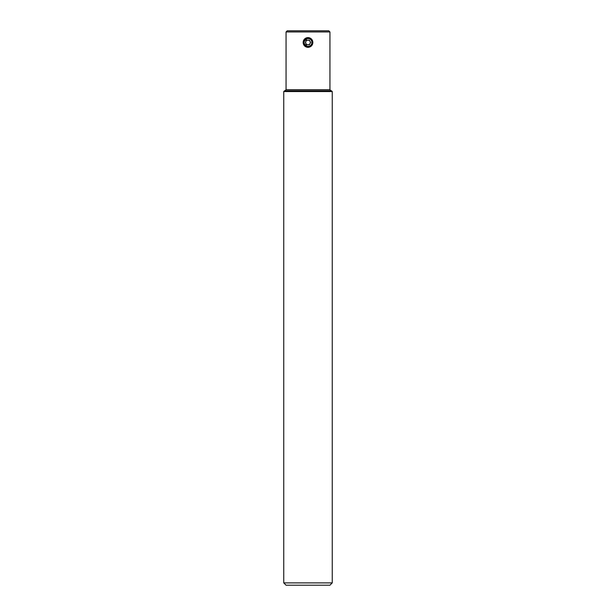 <?xml version="1.0" encoding="UTF-8"?>
<svg xmlns="http://www.w3.org/2000/svg" width="616" height="616" viewBox="0 0 616 616"><rect width="100%" height="100%" fill="white"/><g stroke="black" fill="none" stroke-linecap="round" stroke-linejoin="round"><path stroke-width="0.92" d="M305.998 43.62A2.31 2.31 0 0 0 310.002 43.62A2.31 2.31 0 0 0 308 40.155A2.31 2.31 0 0 0 305.998 43.62M306.036 45.869A3.927 3.927 0 0 0 311.403 44.429A3.927 3.927 0 0 0 309.964 39.062A3.927 3.927 0 0 0 304.597 40.502A3.927 3.927 0 0 0 306.036 45.869M305.336 42.465L306.668 44.776L309.332 44.776L310.664 42.465L309.332 40.155L306.668 40.155L305.336 42.465M283.745 582.89L286.055 585.2L329.945 585.2L332.255 582.89L283.745 582.89L283.745 91.553L332.255 91.553L331.562 90.86L284.438 90.86L283.745 91.553M286.055 89.705L329.945 89.705L329.945 31.955L286.055 31.955L286.055 89.705L284.9 90.86M308 47.317L311.426 45.892L312.851 42.465L311.426 39.039L308 37.614L303.149 42.465L308 47.317A4.851 4.851 0 0 0 312.851 42.465A4.851 4.851 0 0 0 308 37.614A4.851 4.851 0 0 0 303.149 42.465A4.851 4.851 0 0 0 308 47.317M286.055 31.955L287.21 30.8L328.79 30.8L329.945 31.955M332.255 582.89L332.255 91.553M329.945 89.705L331.1 90.86"/></g></svg>

